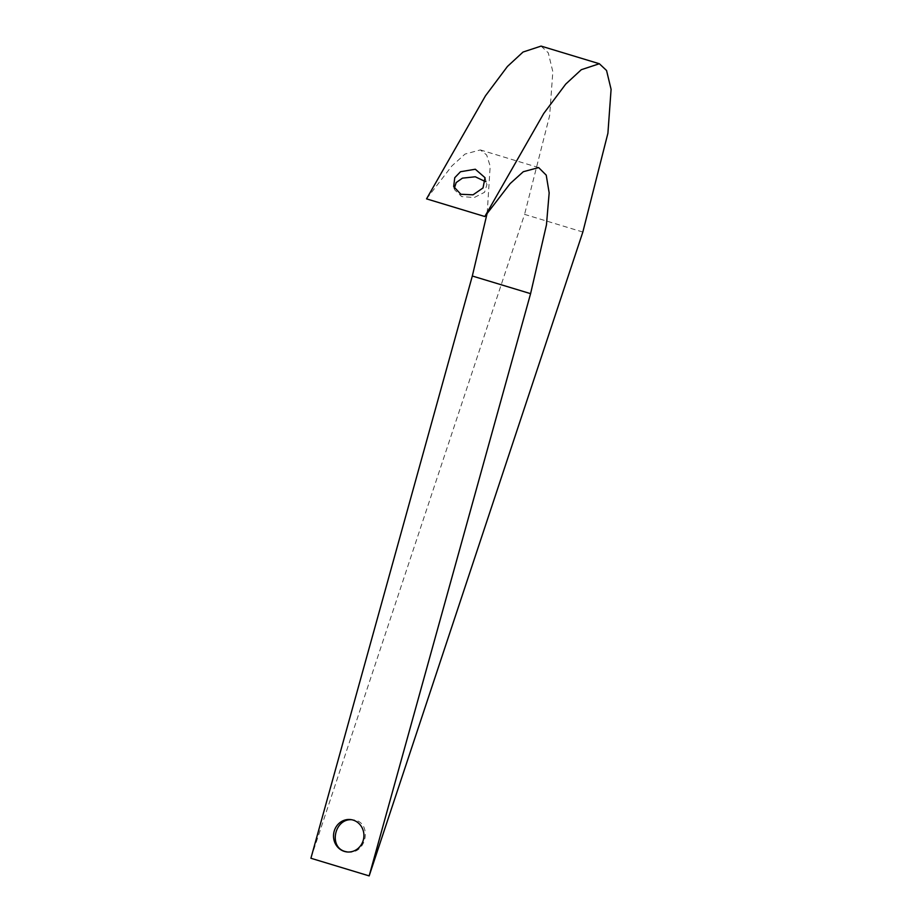 <?xml version="1.0" encoding="UTF-8"?>
<svg xmlns="http://www.w3.org/2000/svg" width="922" height="922" viewBox="0 0 922 922"><rect width="100%" height="100%" fill="white"/><g stroke="black" fill="none" stroke-linecap="round" stroke-linejoin="round"><path stroke-width="0.69" stroke-dasharray="4.61 3.46" d="M454.327 188.272L454.592 189.759L461.692 196.593L474.265 197.527L484.534 192.295L486.977 184.446L485.398 181.599M347.363 851.974L347.79 852.032C367.233 854.959 372.661 821.191 352.965 819.819L351.72 819.739M582.842 232.033L524.572 214.377L310.91 858.255M541.087 46.1L548.279 52.831L552.831 71.674L549.65 115.596L524.572 214.377M487.185 213.086L490.181 166.179L486.678 155.011L480.374 149.929L465.022 154.066L451.895 165.937L426.54 198.864M453.67 186.578L454.592 189.759M485.018 177.692L486.977 184.446M346.949 851.94L347.79 852.02M350.498 819.554L352.965 819.819M538.644 167.585L480.374 149.929"/><path stroke-width="1.38" d="M485.398 181.599L475.268 176.782L462.441 178.142L456.183 182.556L454.327 188.272M454.765 177.692L460.493 171.734L475.314 169.233L485.018 177.692L483.024 187.95L473.032 194.83L460.873 194.265L453.67 186.578L454.765 177.692M351.72 819.739C334.386 818.482 328.463 847.33 345.208 851.502L347.363 851.974M344.379 851.409A16.285 15.19 96.3 0 1 333.833 832.693A16.285 15.19 96.3 0 1 350.498 819.554A16.285 15.19 96.3 0 1 363.821 837.407A16.285 15.19 96.3 0 1 346.949 851.94A16.285 15.19 96.3 0 1 344.379 851.409M484.811 216.52L510.154 183.582L523.293 171.723L538.644 167.585L546.227 175.145L549.166 192.882L546.446 224.922L530.588 293.657L369.169 875.9L582.842 232.033L607.909 133.252L611.09 89.33L606.549 70.487L599.358 63.745L581.321 69.692L565.728 84.098L543.75 113.452L484.811 216.52L426.54 198.864L485.479 95.807L507.457 66.442L523.051 52.035L541.087 46.1L599.358 63.745M530.588 293.657L472.318 276.012L487.185 213.086M369.169 875.9L310.91 858.255L472.318 276.012"/></g></svg>

